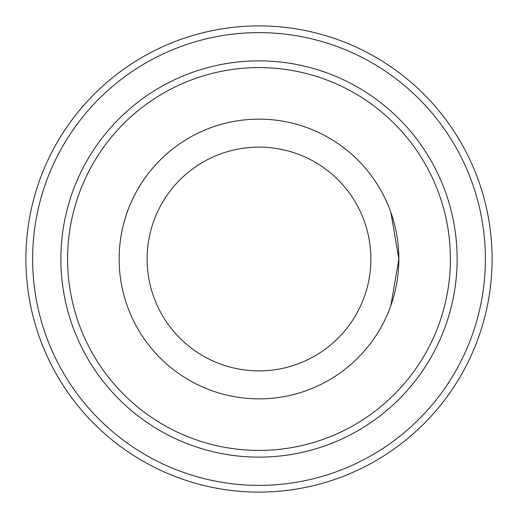 <?xml version="1.0" encoding="UTF-8"?>
<svg xmlns="http://www.w3.org/2000/svg" width="518" height="518" viewBox="0 0 518 518"><rect width="100%" height="100%" fill="white"/><g stroke="black" fill="none" stroke-linecap="round" stroke-linejoin="round"><path stroke-width="0.78" d="M67.593 259A191.407 191.407 0 0 0 259 450.407A191.407 191.407 0 0 0 450.407 259A191.407 191.407 0 0 0 259 67.593A191.407 191.407 0 0 0 67.593 259M457.135 259A198.135 198.135 0 0 1 259 457.135A198.135 198.135 0 0 1 60.865 259A198.135 198.135 0 0 1 259 60.865A198.135 198.135 0 0 1 457.135 259M32.628 259A226.372 226.372 0 0 0 259 485.372A226.372 226.372 0 0 0 485.372 259A226.372 226.372 0 0 0 259 32.628A226.372 226.372 0 0 0 32.628 259M492.1 259A233.1 233.1 0 0 1 259 492.1A233.1 233.1 0 0 1 25.9 259A233.1 233.1 0 0 1 259 25.9A233.1 233.1 0 0 1 492.1 259M147.112 259A111.888 111.888 0 0 0 259 370.888A111.888 111.888 0 0 0 370.888 259A111.888 111.888 0 0 0 259 147.112A111.888 111.888 0 0 0 147.112 259M390.863 212.38L398.86 259A139.86 139.86 0 0 1 259 398.86A139.86 139.86 0 0 1 119.14 259A139.86 139.86 0 0 1 259 119.14A139.86 139.86 0 0 1 398.86 259L390.863 305.62"/></g></svg>
